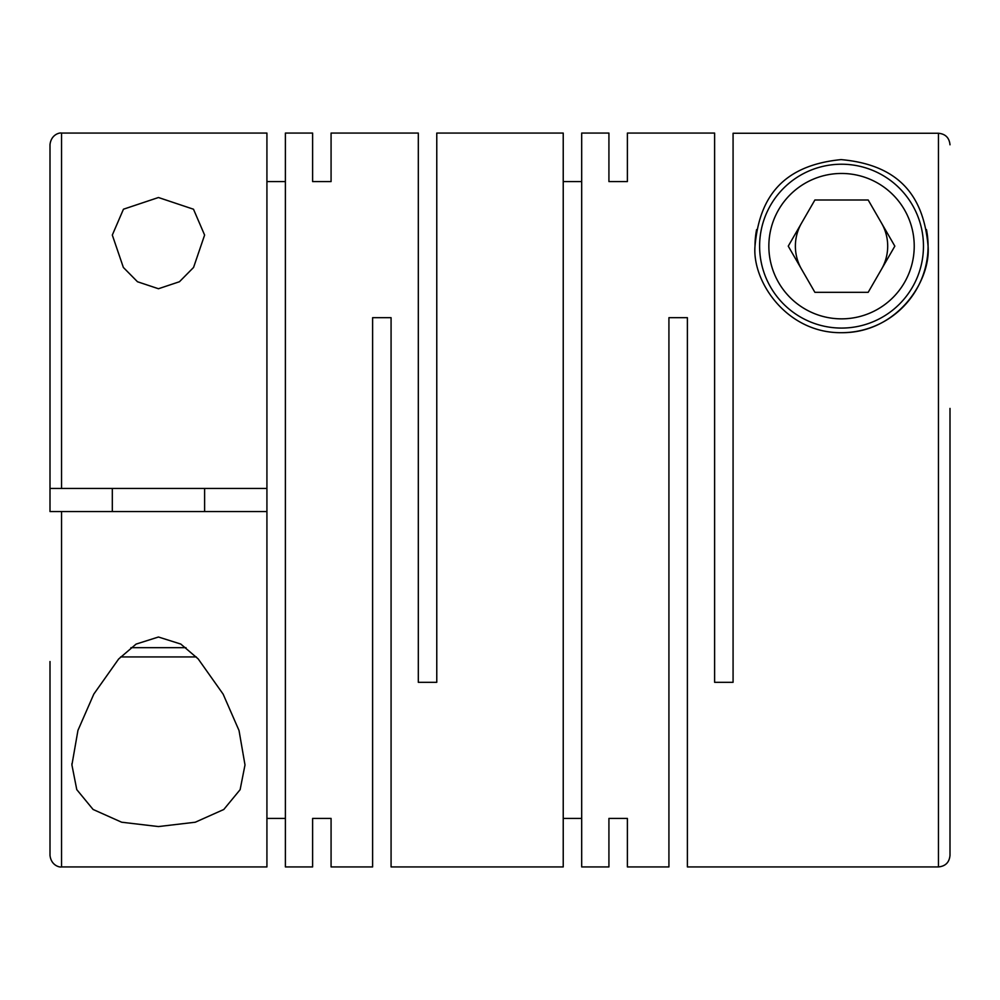 <?xml version="1.0" encoding="UTF-8"?>
<svg xmlns="http://www.w3.org/2000/svg" width="1000" height="1000" viewBox="0 0 1000 1000"><rect width="100%" height="100%" fill="white"/><g stroke="black" fill="none" stroke-linecap="round" stroke-linejoin="round"><path stroke-width="1.5" d="M158.463 197.512L123.45 209.213L112.312 235.062L123.362 267.45L137.487 281.75L158.463 288.738L179.45 281.737L193.562 267.45L204.613 235.062L193.487 209.225L158.463 197.512M608.925 818.425L608.925 866.925L608.925 818.425L627.388 818.425L627.388 866.925L668.925 866.925L668.925 317.688L687.387 317.688L687.387 866.925L938.462 866.925L938.462 133.262L733.075 133.262L733.075 682.312L714.613 682.312L714.613 133.075L627.388 133.075L627.388 181.575L627.388 133.075M926.462 229.55A86.538 86.538 0 0 1 928.075 246.15C924.1 201.388 903.988 165.212 841.087 159.613C778.763 165.738 759.013 201.562 755 246.15C752.025 281.613 786.912 333.45 841.75 332.688C896.525 333.088 930.938 281.625 928.075 246.15A86.538 86.538 0 0 1 842 332.688M608.925 133.075L608.925 181.575L608.925 133.075L581.688 133.075L581.688 866.925L608.925 866.925M563.225 818.425L581.688 818.425M312.613 181.575L312.613 133.075L312.613 181.575L331.075 181.575L331.075 133.075L418.312 133.075L418.312 682.312L436.775 682.312L436.775 133.075L563.225 133.075L563.225 866.925L391.075 866.925L391.075 317.688L372.612 317.688L372.612 866.925L331.075 866.925L331.075 818.425L331.075 866.925M627.388 866.925L627.388 818.425M608.925 181.575L627.388 181.575M563.225 181.575L581.688 181.575M158.463 637.013L136.088 644.1L118.637 659.013L93.825 694.075L77.95 730.375L71.912 764.938L76.775 789.625L93.088 809.463L121.662 822.225L158.463 826.562L195.263 822.225L223.787 809.488L240.125 789.663L245 764.938L239.025 730.512L223.137 694.15L198.162 658.875L180.787 644.062L158.463 637.013M312.613 133.075L285.387 133.075L285.387 866.925L312.613 866.925L312.613 818.425L312.613 866.925M266.925 818.425L285.387 818.425M266.925 511.538L266.925 866.925L61.537 866.925L61.537 511.538L266.925 511.538L266.925 488.462L61.537 488.462L61.537 133.075C60.125 132.5 51.238 134.075 50 144.613L50 488.462L61.537 488.462M312.613 818.425L331.075 818.425M938.462 866.925C945.475 866.237 949.312 862.387 950 855.387L950 408.413M755 246.15A86.538 86.538 0 0 1 756.6 229.6M923.462 246.15A81.925 81.925 0 0 1 841.538 328.075A81.925 81.925 0 0 1 759.613 246.15A81.925 81.925 0 0 1 841.538 164.225A81.925 81.925 0 0 1 923.462 246.15M914.225 246.15A72.688 72.688 0 0 1 841.538 318.85A72.688 72.688 0 0 1 768.85 246.15A72.688 72.688 0 0 1 841.538 173.463A72.688 72.688 0 0 1 914.225 246.15M801.562 223.075A46.15 46.15 0 0 0 801.562 269.225M881.513 269.225A46.15 46.15 0 0 0 881.513 223.075M130.912 647.688L186 647.688M120.625 656.925L196.3 656.925M266.925 181.575L285.387 181.575M61.537 133.075L266.925 133.075L266.925 488.462M331.075 133.075L331.075 181.575M788.25 246.15L814.887 292.312L868.188 292.312L894.837 246.15L868.188 200L814.887 200L788.25 246.15M938.462 133.262C945.462 133.938 949.312 137.787 950 144.8M61.537 511.538L50 511.538L50 338.462M50 661.538L50 855.387L50 661.538M71.925 764.938L71.925 763.637M204.613 511.538L204.613 488.462M112.312 511.538L112.312 488.462M61.537 866.925C60.125 867.5 51.238 865.925 50 855.387"/></g></svg>
